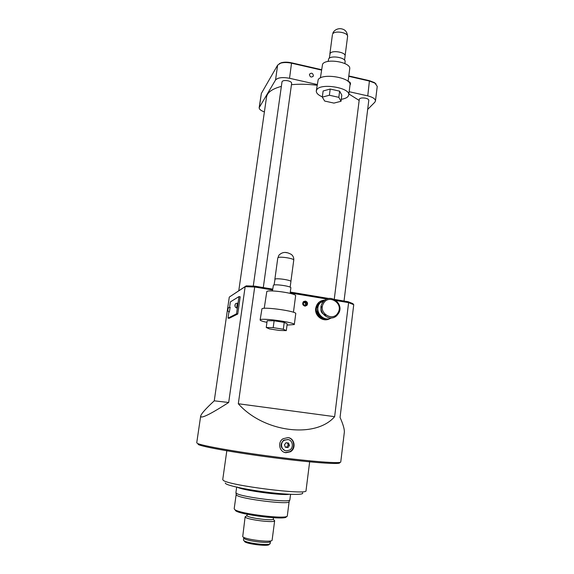 <?xml version="1.0" encoding="UTF-8"?>
<svg xmlns="http://www.w3.org/2000/svg" width="574" height="574" viewBox="0 0 574 574"><rect width="100%" height="100%" fill="white"/><g stroke="black" fill="none" stroke-linecap="round" stroke-linejoin="round"><path stroke-width="0.86" d="M302.512 492.865C304.651 494.996 289.705 494.939 269.156 492.478C248.642 490.045 228.624 485.92 225.754 483.667L225.266 483.007M226.845 450.554L222.741 479.577L223.243 480.295C228.093 485.432 308.525 495.484 306.014 490.691L309.723 461.281M330.079 318.484C323.714 322.724 314.365 316.174 315.7 308.374C316.769 303.201 319.862 300.439 324.963 300.087M323.923 300.955L318.548 303.589L316.231 308.568C316.475 315.765 320.062 319.201 327.001 318.879M229.385 311.983L230.102 307.363M236.624 308.008L237.385 303.151M287.703 439.49L284.144 440.308C279.76 442.834 281.26 450.468 286.218 450.827L289.561 450.131C294.139 447.742 292.762 439.871 287.703 439.49M288.155 439.569L283.664 440.172C279.839 444.283 280.277 447.734 284.977 450.518M287.947 437.603C294.684 438.113 296.378 448.617 290.351 451.803L285.974 452.721C279.359 452.24 277.22 442.073 283.126 438.715L287.947 437.603M284.331 452.312L285.486 452.556L289.877 451.652C295.51 448.746 294.606 439.21 288.571 437.711M304.794 306.086L306.947 305.325C308.066 303.345 307.564 301.924 305.447 301.077L303.266 301.859C302.175 303.84 302.685 305.246 304.794 306.086M309.451 74.67C310.089 77.174 311.345 77.662 313.217 76.141L313.39 75.567C312.751 73.056 311.488 72.575 309.616 74.111L309.451 74.67M322.337 96.884C318.19 95.062 316.174 93.067 316.288 90.9L318.183 79.65C322.265 72.647 351.912 77.727 350.004 85.067L350.527 84.005C350.499 82.541 349.76 81.745 348.31 81.601M238.77 290.767L266.523 97.078C267.276 92.407 272.227 88.841 281.368 86.387M291.449 84.694C299.377 83.933 307.908 84.127 317.042 85.268M253.27 286.103L282.006 81.817C282.623 80.561 284.604 80.216 287.954 80.79C290.372 81.408 291.606 82.233 291.649 83.259L263.294 287.574M334.247 299.348L359.302 99.288C359.984 97.996 362.079 97.63 365.581 98.19C367.697 98.728 368.766 99.438 368.795 100.328L344.034 301.02M243.792 538.111L243.972 538.347C246.009 541.067 270.892 543.973 270.433 541.447L270.167 543.492C270.619 546.061 245.722 543.162 243.692 540.399L243.677 540.586M245.966 516.299L245.12 516.808L242.716 536.668C244.947 539.653 272.643 542.889 272.119 540.12L274.652 520.754L273.963 520.022M245.12 516.808L245.363 517.239C247.523 519.714 273.949 523.007 274.594 520.891L274.652 520.754M247.093 513.335L247.028 515.861C249.001 518.064 272.707 521.02 273.317 519.147L273.662 516.873M236.158 494.573L236.545 495.154C240.233 498.971 290.451 505.134 289.138 501.64L287.316 515.804C288.564 519.843 238.203 513.752 234.572 509.389L234.192 508.715L236.158 494.573M236.682 487.147L235.921 492.628L236.316 493.209C240.068 497.019 291.226 503.312 289.87 499.825L290.58 494.329M214.253 400.831C205.793 408.645 201.266 413.725 200.67 416.078L201.173 416.968C203.648 417.506 212.818 412.677 228.682 402.489L245.148 286.656L229.284 297.081L214.253 400.831L228.682 402.489M317.96 304.285L317.802 305.533M228.926 311.826L228.014 318.139L236.517 313.82L238.978 296.593L230.361 301.91L229.571 307.334M228.014 318.139L229.169 318.319L237.736 314.014L240.197 296.787L238.978 296.593M229.284 297.081L246.217 285.866L255.014 286.189L272.7 289.138M290.293 292.066L328.909 298.502M334.369 299.413L348.066 301.694L352.809 303.589L353.742 304.686L340.052 417.42C343.195 424.48 344.615 429.481 344.314 432.416L344.307 432.495M353.742 304.686L348.605 302.634L336.156 300.568M272.585 289.992L254.698 287.014L238.31 403.752C263.739 432.509 315.628 438.773 334.635 416.667L348.605 302.634L348.066 301.694M255.014 286.189L254.698 287.014L245.148 286.656L246.217 285.866M237.177 487.003C240.19 489.995 282.078 495.857 289.239 494.271M326.907 299.025L290.186 292.919M238.31 403.752L334.635 416.667M348.87 93.971L359.159 100.428M349.157 91.704L367.762 95.887C372.827 97.171 375.396 98.872 375.461 100.995L374.815 102.229L367.676 109.426M264.392 111.937C260.869 110.638 259.132 109.218 259.168 107.675L275.527 80.023C277.759 77.576 282.43 77.002 289.547 78.286L317.149 84.5M375.461 100.995L377.24 86.38L374.915 83.13L369.591 81.099L348.755 76.32M321.44 70.057L291.642 63.226C287.445 62.329 283.793 62.301 280.686 63.147L277.644 65.113L261.342 93.469L259.168 107.675M279.244 63.721L281.303 62.745C284.216 61.949 287.631 61.97 291.57 62.817L321.49 69.676M348.805 75.94L369.441 80.676L374.427 82.584L376.063 83.983M236.517 313.82L237.736 314.014M286.003 442.733L284.46 444.843L285.414 447.268L287.918 447.577L289.461 445.467L288.507 443.042L286.003 442.733M285.321 447.024L286.691 447.196L288.227 445.094L287.359 442.898M288.227 445.094L289.461 445.467M286.691 447.196L287.918 447.577M322.05 301.859L320.536 302.017M307.14 303.983C306.078 300.919 304.643 300.683 302.842 303.273C303.904 306.337 305.339 306.573 307.14 303.983M303.567 301.565C305.798 300.79 307.047 301.615 307.32 304.048L306.717 305.361L305.346 306.107M306.695 304.622L305.045 305.619L303.337 304.629L303.287 302.634L304.938 301.637L306.638 302.634L306.695 304.622L306.394 302.771L304.894 301.895L303.438 302.771L303.481 304.529L304.988 305.404L306.444 304.521L305.468 304.894L305.425 303.151L306.638 302.634M305.425 303.151L304.091 302.376M304.808 305.296L305.468 304.894M329.282 58.232L330.122 53.404C332.181 49.845 346 52.284 345.089 56.037L344.558 60.148M316.288 90.9L316.855 89.573C320.916 82.785 350.628 87.844 348.741 94.968L347.995 96.54C346.761 97.874 344.522 98.793 341.279 99.288M328.098 61.454L328.665 58.835C330.918 54.989 346.1 57.658 345.11 61.712L344.874 63.556M320.392 77.935L322.566 64.166C326.14 57.909 351.36 62.293 349.709 68.858L348.102 81.415M322.308 97.135L329.39 95.241L338.832 97.343L341.028 101.282L333.939 103.098L324.669 101.053L322.308 97.135L323.126 90.979L330.201 89.035L329.39 95.241M330.201 89.035L339.636 91.151L338.832 97.343M339.636 91.151L341.817 95.155L341.028 101.282M323.456 303.481C317.666 312.852 333.063 322.437 338.072 312.622C343.79 303.309 328.55 293.723 323.456 303.481M338.631 313.253L337.003 315.384C329.806 323.105 316.604 312.055 322.308 303.043L323.6 301.285C330.631 293.02 344.393 304.026 338.631 313.253M325.465 299.75L320.385 302.476L319.115 304.206C314.229 311.876 323.779 322.416 331.492 317.896M320.098 302.799L318.541 304.794C316.073 311.811 318.348 316.432 325.365 318.656M321.519 306.659C320.019 311.13 321.512 313.956 326.01 315.148M318.886 316.418L321.074 317.393M324.109 318.405L323.148 318.685L318.154 315.578M319.474 315.341L317.243 314.172M317.479 307.8L317.479 305.949L316.877 306.164M317.924 306.129L317.479 305.949L318.154 305.569M318.297 305.246L316.941 306.021M318.376 313.626L317.479 314.093L317.479 310.878M316.36 307.815L316.353 311.696M324.489 300.446L321.476 302.075M324.288 300.618L320.507 302.426M274.063 284.991L275.018 279.158C276.618 277.881 291.549 280.148 290.91 281.561L290.157 287.165M266.946 322.373C262.483 321.397 260.209 320.593 260.115 319.955L261.974 308.704C265.023 306.688 297.095 311.395 295.754 313.648L294.311 324.554L287.036 325.085M260.115 319.955L260.46 319.653C263.473 317.896 295.624 322.566 294.311 324.554M272.449 290.961L273.411 285.192C275.147 283.872 291.563 286.34 290.867 287.818L290.128 293.35M264.227 308.317L266.817 291.477C269.522 289.411 296.801 293.479 295.624 295.761L293.443 312.256M266.243 327.496L273.195 327.654L283.319 329.232L286.297 330.624L279.323 330.445L269.4 328.895L266.243 327.496L267.175 320.708L274.121 320.801L273.195 327.654M274.121 320.801L284.238 322.401L283.319 329.232M284.238 322.401L287.194 323.865L286.297 330.624M228.014 308.905L227.878 309.838L228.014 308.905M235.182 304.772L235.046 305.755L235.182 304.772M200.67 416.078L196.746 442.755L197.305 443.322C201.051 445.596 235.225 451.709 273.353 456.646C311.495 461.604 341.099 463.785 340.755 461.97L340.762 461.955M339.421 462.472C342.936 464.761 315.334 463.039 276.632 458.109C237.959 453.209 201.933 446.816 198.145 444.448M286.204 516.557C288.521 520.69 239.057 514.842 235.412 510.516M269.012 544.181C270.885 546.857 246.583 544.238 244.524 541.526M369.441 80.676L367.762 95.887M261.342 93.469L259.369 107.13M277.644 65.113L275.527 80.023M291.57 62.817L289.547 78.286M332.719 33.916L333.207 32.295C336.285 27.853 341.243 28.585 342.047 28.987C345.455 29.755 347.292 32.28 347.579 36.564C348.504 32.632 334.793 30.178 332.719 33.916M277.981 257.697L278.935 255.172C283.886 250.307 288.794 253.17 291.348 254.426C293.149 255.911 293.953 257.812 293.752 260.13C294.419 258.487 279.603 256.191 277.981 257.697M285.802 252.56L287.466 252.782M228.61 311.632C227.577 310.835 227.469 309.673 228.294 308.152C228.143 307.822 228.789 307.564 230.239 307.384M235.821 307.642C234.73 306.308 234.615 305.088 235.483 303.983C235.326 303.624 236.014 303.359 237.536 303.18M284.144 440.308L283.664 440.172M289.877 451.652L290.351 451.803M312.909 76.572L313.217 76.141M243.476 539.933L243.735 538.032M246.82 515.617L245.134 516.959M236.172 494.494L235.986 492.872M340.755 461.991L344.314 432.416M289.138 501.561L289.762 500.033M273.317 519.147L274.594 520.891M269.321 544.095L270.167 543.492M374.427 82.584L374.915 83.13M281.303 62.745L280.686 63.147M332.418 34.684L329.878 53.87M350.004 85.067L348.741 94.968M347.579 36.564L345.096 55.771M323.6 301.285L320.385 302.476M277.787 257.963L274.867 279.287M293.752 260.13L290.896 281.454"/></g></svg>
